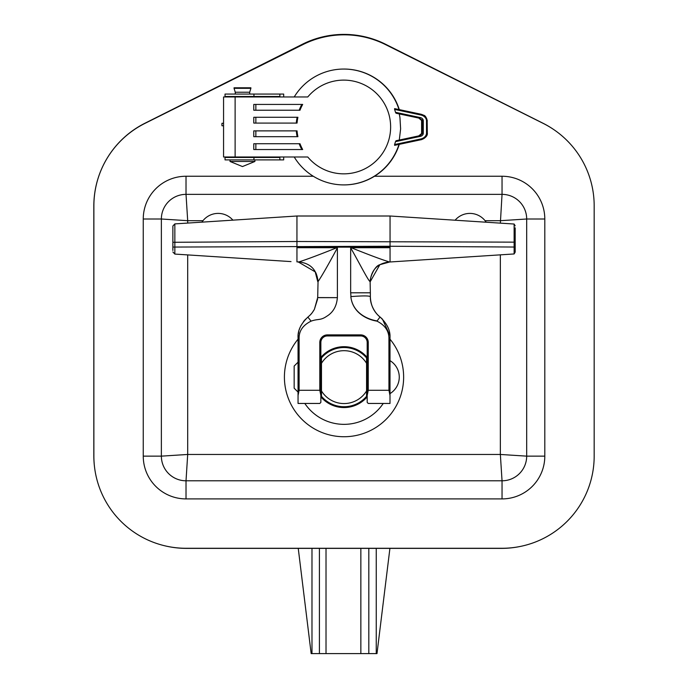 <?xml version="1.0" encoding="UTF-8"?>
<svg xmlns="http://www.w3.org/2000/svg" width="688" height="688" viewBox="0 0 688 688"><rect width="100%" height="100%" fill="white"/><g stroke="black" fill="none" stroke-linecap="round" stroke-linejoin="round"><path stroke-width="1.03" d="M298.05 339.175A59.615 59.615 0 0 0 311.372 426.999A59.615 59.615 0 0 0 390.001 339.175M320.857 396.864A30.435 30.435 0 0 0 367.194 396.864M367.194 357.39A30.435 30.435 0 0 0 320.857 357.39M500.357 223.136L502.042 194.36L186.018 194.36L187.695 220.693L161.37 219.008A24.648 24.648 0 0 1 186.018 194.36L502.042 194.36L502.042 176.248A42.759 42.759 0 0 1 544.801 219.008L544.801 456.144L526.681 456.144A24.648 24.648 0 0 1 502.042 480.792L500.357 454.458L526.681 456.144L526.681 219.008L500.357 220.693L485.066 220.693M161.37 219.008A24.648 24.648 0 0 1 186.018 194.36A24.648 24.648 0 0 0 161.37 219.008L143.25 219.008L143.25 456.144L161.37 456.144L161.37 219.008L161.37 456.144A24.648 24.648 0 0 0 186.018 480.792A24.648 24.648 0 0 1 161.37 456.144L187.695 454.458L186.018 480.792L502.042 480.792A24.648 24.648 0 0 0 526.681 456.144M526.681 219.008A24.648 24.648 0 0 0 502.042 194.36A24.648 24.648 0 0 1 526.681 219.008L544.801 219.008M502.016 548.276A92.158 92.158 0 0 0 594.174 456.118L594.174 205.841A92.158 92.158 0 0 0 543.21 123.401L385.4 44.539A92.158 92.158 0 0 0 303.064 44.514L144.901 123.419A92.158 92.158 0 0 0 93.878 205.884L93.878 456.118A92.158 92.158 0 0 0 186.044 548.276L502.016 548.276M201.928 222.147A19.436 19.436 0 0 1 232.888 220.151M455.112 220.212A19.436 19.436 0 0 1 486.167 222.224M321.485 396.305A29.593 29.593 0 0 0 366.566 396.305L366.566 390.939A26.436 26.436 0 0 1 321.485 390.939L321.485 396.305M366.566 357.941A29.593 29.593 0 0 0 321.485 357.941L321.485 363.307A26.436 26.436 0 0 1 366.566 363.307L366.566 357.941M366.566 390.939L366.566 363.307M321.485 363.307L321.485 390.939M377.101 320.935C366.713 319.223 352.583 312.386 350.828 296.605C362.593 295.694 369.103 295.694 370.359 296.605L370.359 292.804L350.665 292.804L350.992 296.588M320.857 395.454L319.8 390.294L320.857 395.454L320.857 402.403L320.857 342.469A6.527 6.527 0 0 1 327.385 335.942L360.667 335.942L327.385 335.942L327.385 334.893A7.585 7.585 0 0 0 319.8 342.469L319.8 390.294L299.108 390.294L299.108 337.627L298.05 337.627L298.05 403.452L298.05 395.454L299.108 390.285M390.001 403.452L390.001 395.454L390.001 403.452L368.252 403.452L367.194 402.403L367.194 395.454L367.194 402.403M350.828 296.605C352.488 312.361 366.609 319.55 376.947 321.133C384.626 324.985 388.617 330.481 388.926 337.627L388.944 390.294L368.252 390.294L367.194 395.454L368.252 390.294L368.252 342.469A7.585 7.585 0 0 0 360.667 334.893L327.385 334.893M320.857 402.403L319.8 403.452L298.05 403.452M388.944 390.294L390.001 395.454L390.001 337.627C390.431 330.575 387.155 323.738 380.18 317.116C373.911 312.06 370.643 305.223 370.359 296.605C370.6 305.162 373.876 311.999 380.18 317.116L382.227 318.948M299.108 337.627C299.254 330.481 303.262 324.985 311.114 321.141L307.871 317.116C300.88 323.807 297.603 330.644 298.05 337.627L298.162 335.228M311.114 321.141C317.994 318.613 320.376 320.685 326.697 316.299C333.121 312.429 336.681 306.212 337.369 297.646L317.675 297.569L314.364 309.419C311.716 313.341 312.189 313.358 307.871 317.116M298.3 334.024L298.79 331.435M299.22 329.879L299.375 329.389M299.693 328.468L300.08 327.488M300.759 326L301.009 325.51M303.52 321.563L304.242 320.668M304.767 320.066L305.696 319.077M310.193 315.009L310.787 314.382M311.01 314.141L311.681 313.35M311.827 313.178L312.318 312.541M312.705 312.034L314.149 309.789M314.347 309.445L317.572 299.168M317.693 297.569L318.045 281.607C321.829 276.034 328.279 264.785 337.395 247.852L337.395 297.646L317.693 297.646M351.198 247.706L350.665 247.852C358.586 261.535 367.934 280.274 370.118 281.659C371.279 269.765 377.738 263.194 389.477 261.965L389.477 261.965C382.15 259.78 369.387 255.024 351.198 247.706L390.053 247.706L390.053 247.147L296.949 247.147L296.949 247.706L336.853 247.706C319.378 254.715 306.745 259.453 298.936 261.904L296.949 261.904L296.949 247.706M337.395 247.852L336.853 247.706M376.947 321.133L380.025 316.996C375.674 313.762 369.989 305.274 370.359 296.605M370.118 281.659L370.359 292.804M382.468 319.198L389.915 335.469M360.667 334.893L360.667 335.942A6.527 6.527 0 0 1 367.194 342.469L367.194 395.454M317.753 281.607L315.207 271.863L298.171 261.904M318.045 281.607C316.867 269.808 310.486 263.246 298.919 261.913L298.936 261.904M390.053 247.706L390.053 261.965L391.343 261.896L389.477 261.965M370.247 281.659L379.862 264.682L389.795 261.965M515.174 225.853L514.125 224.03L514.125 253.958L515.174 252.135L515.174 227.814M515.174 250.578L515.174 252.135M172.877 226.404L172.877 242.296L296.949 241.497L514.125 242.142L515.174 242.288L515.174 247.044L390.053 246.252L390.053 216.006L296.949 216.006L296.941 247.689M172.877 242.296L172.877 250.475M296.949 261.904C289.029 261.492 289.029 261.492 296.949 261.904C289.029 261.492 289.029 261.492 296.949 261.904M390.053 247.147L390.053 246.252L172.877 247.061M389.915 548.379L376.99 653.6L376.25 653.6L376.25 548.379M368.82 548.379L368.82 653.6L376.25 653.6M368.82 653.6L319.413 653.6L319.413 548.379M311.982 548.379L311.982 653.6L319.413 653.6M311.982 653.6L311.165 653.6L298.248 548.379M326.017 653.6L326.017 548.379M225.028 159.891L279.87 159.891L279.87 157.475L225.028 157.475L225.028 159.891M283.68 156.993L283.68 159.891L279.87 159.891M279.87 94.067L225.028 94.067L225.028 96.492L279.87 96.492L279.87 94.067L283.68 94.067L283.68 96.965M343.897 69.049A57.93 57.93 0 0 1 399.289 109.616M399.289 144.342A57.93 57.93 0 0 1 343.897 184.909M301.817 149.537A47.627 47.627 0 0 1 299.185 143.732M299.985 143.732A46.87 46.87 0 0 0 302.677 149.537L253.777 149.537L253.777 143.732L299.985 143.732M297.139 136.68A47.627 47.627 0 0 1 296.296 130.875M297.053 130.875A46.87 46.87 0 0 0 297.913 136.68L253.777 136.68L253.777 130.875L297.053 130.875M302.677 104.43A46.87 46.87 0 0 0 299.985 110.235L253.777 110.235L253.777 104.43L302.677 104.43M299.185 110.235A47.627 47.627 0 0 1 301.817 104.43M297.913 117.278A46.87 46.87 0 0 0 297.053 123.083L253.777 123.083L253.777 117.278L297.913 117.278M296.296 123.083A47.627 47.627 0 0 1 297.139 117.278M255.85 117.278L255.85 123.083M255.85 104.43L255.85 110.235M294.215 156.993A57.93 57.93 0 0 0 399.006 144.403L394.602 145.34L394.585 144.54A53.767 53.767 0 0 0 395.488 141.651L396.039 140.73L420.127 135.605L420.291 136.379A3.612 2.898 -12 0 0 423.275 133.283L423.275 120.675A3.612 2.898 12 0 0 420.291 117.579L395.488 112.307A53.767 53.767 0 0 0 394.585 109.418L394.602 108.618L421.004 114.234L420.841 114.999A6.889 5.53 12 0 1 426.526 120.916L426.526 133.051A6.889 5.53 -12 0 1 420.841 138.959L394.585 144.54M395.488 112.307L396.039 113.228L399.289 113.924L399.952 117.622L400.614 128.862L399.289 140.042M399.006 109.555A57.93 57.93 0 0 0 294.215 96.965M307.768 156.993A46.87 46.87 0 0 0 375.889 161.104A46.87 46.87 0 0 0 375.889 92.854A46.87 46.87 0 0 0 307.768 96.965L235.124 96.965L235.124 156.993L307.768 156.993M255.85 130.875L255.85 136.68M255.85 143.732L255.85 149.537M235.124 96.965L223.566 96.965L223.566 156.993L235.124 156.993M396.039 113.228L420.127 118.353L420.291 117.579M418.768 135.897L421.606 133.506L421.606 120.46L418.768 118.061L423.275 120.675M421.606 120.46L422.63 120.675L422.63 133.283L423.275 133.283M421.606 133.506L422.63 133.283L420.127 135.605L396.039 140.73M399.289 113.924L418.768 118.061M394.602 145.34L421.004 139.733L420.841 138.959M415.707 113.107L421.004 114.234C424.849 115.3 426.904 117.528 427.162 120.916L427.317 133.051C428.022 137.153 421.641 139.784 421.004 139.733C424.849 138.658 426.904 136.43 427.162 133.051L426.526 133.051M421.004 114.234C423.653 115.937 425.356 113.761 427.317 120.916L426.526 120.916M254.913 161.474L230.033 161.474L242.477 166.556L254.913 161.474L254.913 159.891M250.896 87.797L234.049 87.797L234.049 88.322L250.896 88.322L250.896 87.797M250.896 88.322L249.684 92.226L235.262 92.226L234.049 88.322M223.566 123.281L221.966 123.281L221.897 124.519L221.966 125.766L223.566 125.766M519.827 546.539A92.682 92.682 0 0 1 501.432 548.379L186.517 548.379A92.682 92.682 0 0 1 163.116 545.378M94.703 468.416A92.682 92.682 0 0 1 93.826 455.697L93.826 206.082A92.682 92.682 0 0 1 144.953 123.229L302.41 44.238A92.682 92.682 0 0 1 385.538 44.238L542.995 123.229A92.682 92.682 0 0 1 554.786 130.29M304.81 403.452A47.24 47.24 0 0 0 383.242 403.452M202.986 220.693L187.695 220.693L187.695 223.067M187.695 254.913L187.695 454.458L500.357 454.458L500.357 254.844M186.018 194.36L186.018 176.248L313.289 176.248M374.496 176.248L502.042 176.248M186.018 176.248A42.759 42.759 0 0 0 143.25 219.008M186.018 480.792L186.018 498.903A42.759 42.759 0 0 1 143.25 456.144M502.042 480.792L502.042 498.903L186.018 498.903M502.042 498.903A42.759 42.759 0 0 0 544.801 456.144M320.857 342.469L319.8 342.469M350.665 247.852L350.665 292.804M388.926 337.627L390.001 337.627M368.252 342.469L367.194 342.469M172.877 251.98L174.847 254.078L174.847 223.901L172.877 225.999M360.856 653.6L360.856 548.379M253.941 159.891L253.941 157.475M253.941 94.067L253.941 96.492M395.488 141.651L420.291 136.379M394.585 109.418L420.841 114.999M317.693 281.289C317.134 276.146 316.308 273.007 315.207 271.863M370.359 281.289C369.465 279.749 373.722 266.308 379.871 264.691M174.847 223.901L296.949 216.006M174.847 254.078L291.024 261.595M514.125 253.958L391.343 261.896M514.125 224.03L390.053 216.006M390.001 393.605A19.29 19.29 0 0 0 390.01 360.65M367.194 367.383L366.566 367.383M321.485 367.383L320.857 367.383M367.194 386.871L366.566 386.871M321.485 386.871L320.857 386.871M298.05 362.172L294.154 366.068L294.154 388.187L294.154 366.093M298.05 392.083L294.154 388.187M230.033 159.891L230.033 161.474M235.262 92.226L235.262 94.067M235.262 96.492L235.262 96.965M235.262 156.993L235.262 157.475M249.684 92.226L249.684 94.067M249.684 96.492L249.684 96.965M249.684 156.993L249.684 157.475"/></g></svg>
